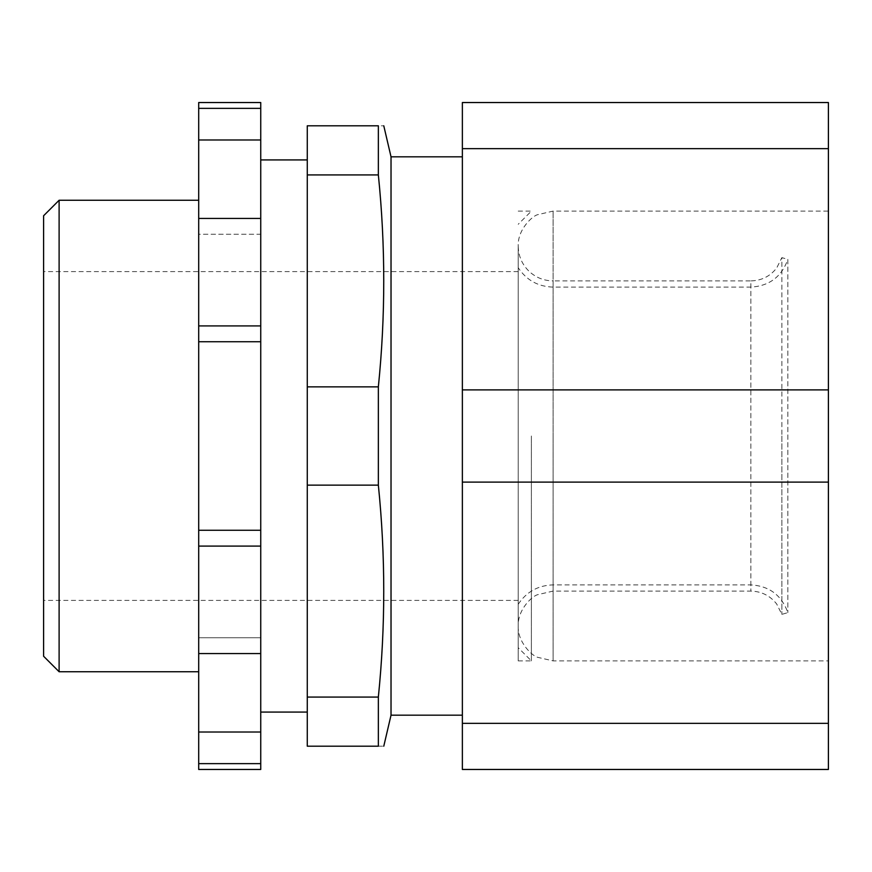 <?xml version="1.0" encoding="UTF-8"?>
<svg xmlns="http://www.w3.org/2000/svg" width="872" height="872" viewBox="0 0 872 872"><rect width="100%" height="100%" fill="white"/><g stroke="black" fill="none" stroke-linecap="round" stroke-linejoin="round"><path stroke-width="0.65" stroke-dasharray="4.36 3.27" d="M378.35 386.874L378.35 485.126C385.544 555.769 385.544 626.423 378.35 697.077L378.35 746.192C385.544 746.192 385.544 746.192 378.35 746.192L307.271 746.192L307.271 159.925L307.271 436L307.271 386.874L378.35 386.874C385.544 316.231 385.544 245.577 378.35 174.923L307.271 174.923L307.271 125.808L378.35 125.808C385.544 125.808 385.544 125.808 378.35 125.808L378.35 174.923M198.696 436L198.696 200.255L198.696 436M59.111 671.745L59.111 200.255M43.6 215.755L43.6 656.245M260.739 436L260.739 159.925L260.739 436M462.367 436L462.367 715.182L462.367 436M391.027 715.182L391.027 156.818M828.4 211.111L828.4 436L828.4 211.111L553.099 211.111L537.752 214.665C532.716 215.646 517.499 229.467 518.208 246.002L518.208 660.889L518.208 246.002C518.382 256.215 522.186 264.815 529.609 271.813C536.313 277.765 544.139 280.795 553.099 280.904L553.099 436L553.099 211.111L553.099 436L553.099 280.904L750.847 280.904L750.847 591.096L750.847 280.904C761.485 280.653 770.096 276.348 776.69 267.998L781.868 257.632L781.868 436L781.868 257.632L787.83 259.376L787.83 612.624L787.83 259.376C781.628 276.795 769.3 286.038 750.847 287.106L553.099 287.106C538.133 286.648 526.492 280.185 518.208 267.715M781.868 436L781.868 614.368L781.868 436M260.739 653.553L260.739 546.09L198.696 546.09L198.696 653.553L260.739 653.553L260.739 637.737L260.739 653.553L260.739 637.737L198.696 637.737L198.696 769.464M198.696 653.553L198.696 637.737L198.696 653.553L198.696 637.737L260.739 637.737L260.739 732.011L198.696 732.011M260.739 546.09L260.739 530.274L198.696 530.274L198.696 546.09M260.739 530.274L260.739 341.726L198.696 341.726L198.696 530.274M260.739 341.726L260.739 325.91L198.696 325.91L198.696 341.726M260.739 325.91L260.739 218.447L198.696 218.447L198.696 325.91M260.739 139.989L260.739 108.357L198.696 108.357L198.696 139.989L260.739 139.989L260.739 234.263L260.739 218.447L260.739 234.263L198.696 234.263L198.696 218.447M198.696 139.989L198.696 234.263L260.739 234.263L260.739 218.447M260.739 108.357L260.739 102.536M198.696 102.536L198.696 108.357M828.4 436L828.4 660.889L828.4 436M462.367 389.882L828.4 389.882L828.4 102.536L462.367 102.536L462.367 769.464L828.4 769.464L828.4 482.118L462.367 482.118M462.367 723.346L828.4 723.346M828.4 148.654L462.367 148.654M828.4 482.118L828.4 389.882M307.271 386.874L307.271 174.923M378.35 485.126L307.271 485.126M307.271 697.077L378.35 697.077M260.739 769.464L260.739 732.011M260.739 763.643L198.696 763.643M531.386 436L531.386 660.889L531.386 436M553.099 436L553.099 660.889L553.099 436M518.208 271.595L43.6 271.595M518.208 604.285C526.492 591.816 538.133 585.352 553.099 584.894L750.847 584.894C769.3 585.962 781.628 595.205 787.83 612.624L781.868 614.368L776.69 604.002C770.096 595.652 761.485 591.347 750.847 591.096L553.099 591.096L537.752 594.66C532.487 595.827 517.663 609.277 518.208 625.998L518.208 436L518.208 625.998C517.499 642.533 532.716 656.354 537.752 657.335L553.099 660.889L828.4 660.889M518.208 600.405L43.6 600.405M518.208 660.889L531.386 660.889L518.208 647.711M518.208 211.111L531.386 211.111L518.208 224.289"/><path stroke-width="1.31" d="M462.367 723.346L462.367 389.882L828.4 389.882L828.4 723.346L462.367 723.346L462.367 769.464L828.4 769.464L828.4 723.346M59.111 671.745L43.6 656.245L43.6 215.755L59.111 200.255L59.111 671.745L198.696 671.745M462.367 156.818L391.027 156.818L391.027 715.182L383.778 746.192M378.35 485.126L378.35 386.874L307.271 386.874L307.271 746.192L378.35 746.192L378.35 697.077C385.544 626.423 385.544 555.769 378.35 485.126L307.271 485.126M378.35 746.192C385.544 746.192 385.544 746.192 378.35 746.192M260.739 108.357L260.739 530.274L198.696 530.274L198.696 102.536L260.739 102.536L260.739 108.357L198.696 108.357M260.739 341.726L198.696 341.726M260.739 139.989L198.696 139.989M260.739 218.447L198.696 218.447M260.739 325.91L198.696 325.91M260.739 530.274L260.739 546.09L198.696 546.09L198.696 530.274M260.739 546.09L260.739 653.553L198.696 653.553L198.696 546.09M462.367 148.654L828.4 148.654L828.4 102.536L462.367 102.536L462.367 389.882M828.4 148.654L828.4 389.882M462.367 482.118L828.4 482.118M378.35 386.874C385.544 316.231 385.544 245.577 378.35 174.923L378.35 125.808C385.544 125.808 385.544 125.808 378.35 125.808L307.271 125.808L307.271 386.874M307.271 174.923L378.35 174.923M378.35 697.077L307.271 697.077M260.739 653.553L260.739 769.464L198.696 769.464L198.696 653.553M260.739 732.011L198.696 732.011M260.739 763.643L198.696 763.643M260.739 712.075L307.271 712.075M462.367 715.182L391.027 715.182M391.027 156.818L383.778 125.808M260.739 159.925L307.271 159.925M198.696 200.255L59.111 200.255"/></g></svg>
